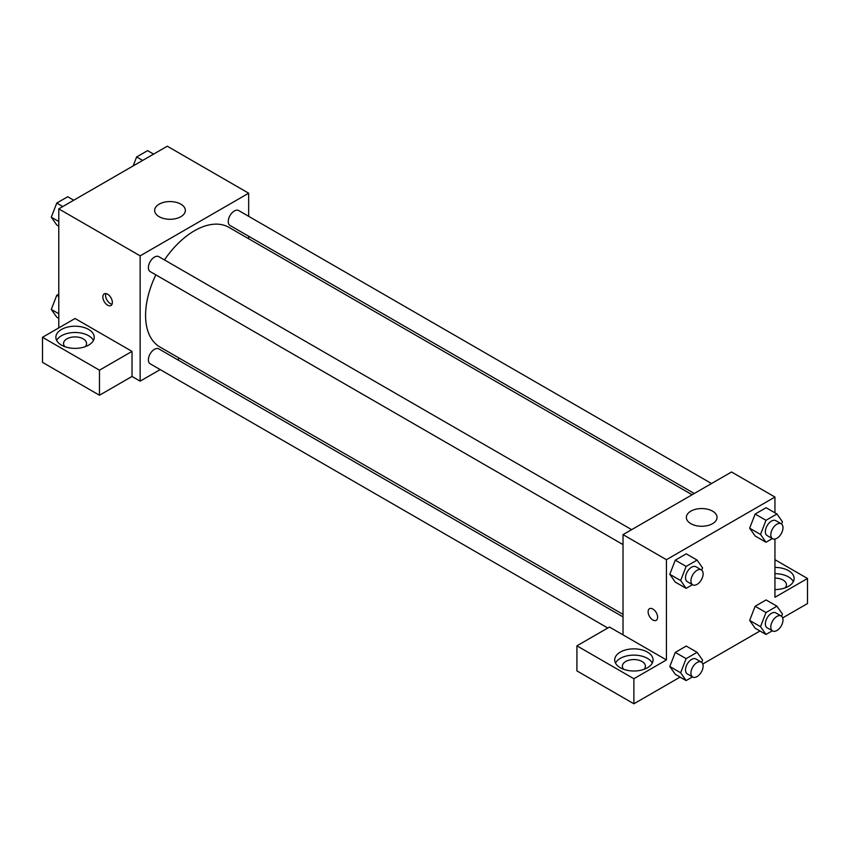 <?xml version="1.0" encoding="UTF-8"?>
<svg xmlns="http://www.w3.org/2000/svg" width="850" height="850" viewBox="0 0 850 850"><rect width="100%" height="100%" fill="white"/><g stroke="black" fill="none" stroke-linecap="round" stroke-linejoin="round"><path stroke-width="1.27" d="M58.778 327.898L58.778 208.866L167.291 146.211L248.667 193.205L248.667 216.325M248.667 236.236L248.667 238.765M159.152 204.17A15.342 8.861 180 0 1 175.876 202.247A15.342 8.861 180 0 1 185.343 210.428A15.342 8.861 180 0 1 170 219.289A15.342 8.861 180 0 1 154.657 210.428A15.342 8.861 180 0 1 159.152 204.17M160.183 369.591L140.154 381.151L140.154 255.85L58.778 208.866M140.154 255.85L248.667 193.205M107.61 305.182A6.715 3.878 60 0 1 103.222 299.274A6.715 3.878 60 0 1 104.252 293.888A6.715 3.878 60 0 1 110.968 297.766A6.715 3.878 60 0 1 110.968 305.522A6.715 3.878 60 0 1 107.61 305.182M132.026 351.39L75.055 318.495L42.5 337.291L99.471 370.186L132.026 351.39L132.026 376.444L140.154 381.151M105.91 293.601A6.715 3.878 -120 0 0 110.341 303.609A6.715 3.878 -120 0 0 112.041 304.226M61.487 329.46A19.178 11.071 180 0 1 82.397 327.059A19.178 11.071 180 0 1 94.233 337.291A19.178 11.071 180 0 1 75.055 348.373A19.178 11.071 180 0 1 55.866 337.291A19.178 11.071 180 0 1 61.487 329.46M93.447 340.425A19.178 11.071 0 0 0 61.487 335.729A19.178 11.071 0 0 0 56.653 340.425M64.908 346.694A11.507 6.641 180 0 1 63.548 343.559A11.507 6.641 180 0 1 70.646 337.418A11.507 6.641 180 0 1 83.194 338.863A11.507 6.641 180 0 1 86.562 343.559A11.507 6.641 180 0 1 85.202 346.694M99.471 370.186L99.471 395.239L132.026 376.444M42.5 337.291L42.5 362.355L99.471 395.239M179.616 358.371L177.427 359.624M631.656 529.656L158.791 256.647A8.627 4.983 120 0 0 150.174 261.63A8.627 4.983 120 0 0 150.174 271.586L623.029 544.595M623.029 616.898L158.791 348.872A8.627 4.983 120 0 0 152.15 351.178A8.627 4.983 120 0 0 148.389 359.858A8.627 4.983 120 0 0 150.174 363.811L607.793 628.012M711.524 483.544L238.659 210.545A8.627 4.983 120 0 0 232.018 212.851A8.627 4.983 120 0 0 228.246 221.531A8.627 4.983 120 0 0 230.031 225.484L694.269 493.499M692.091 494.764L228.947 227.375A69.052 39.865 120 0 0 164.464 259.93M155.847 274.869A69.052 39.865 120 0 0 145.584 315.361A69.052 39.865 120 0 0 159.885 346.981L623.029 614.369M623.029 634.876L609.471 627.045L576.916 645.83L633.888 678.725L666.432 659.929L623.029 634.876L623.029 534.629L731.542 471.984L774.945 497.048L774.945 512.826M576.916 645.83L576.916 670.894L633.888 703.789L680.106 677.099M702.812 663.988L759.974 630.987M782.68 617.876L807.5 603.553L807.5 578.489L774.945 597.284L774.945 539.049M774.945 578.106A11.507 6.641 180 0 1 783.084 580.051A11.507 6.641 180 0 1 786.452 584.758A11.507 6.641 180 0 1 785.092 587.881M793.347 581.623A19.178 11.071 0 0 0 774.945 573.676M774.945 567.418A19.178 11.071 180 0 1 794.134 578.489A19.178 11.071 180 0 1 774.945 589.56M623.73 669.332A11.507 6.641 180 0 1 622.37 666.198A11.507 6.641 180 0 1 633.888 659.547A11.507 6.641 180 0 1 645.394 666.198A11.507 6.641 180 0 1 644.034 669.332M652.279 663.064A19.178 11.071 0 0 0 620.319 658.367A19.178 11.071 0 0 0 615.485 663.064M620.319 652.099A19.178 11.071 180 0 1 641.219 649.697A19.178 11.071 180 0 1 653.066 659.929A19.178 11.071 180 0 1 633.888 671.001A19.178 11.071 180 0 1 614.699 659.929A19.178 11.071 180 0 1 620.319 652.099M633.888 678.725L633.888 703.789M774.945 559.693L807.5 578.489M765.988 612.542L755.14 606.273L766.105 599.941L755.14 606.273L749.657 620.404L755.14 628.203L749.657 620.404L760.516 626.662L765.988 612.542L776.953 606.209L782.436 614.008L781.575 616.25M772.342 538.581L765.988 542.247L755.14 535.978L749.647 528.201M765.988 542.247L760.516 534.448L765.988 520.317L755.14 514.059L766.105 507.726L755.14 514.059L749.657 528.179L755.14 535.978M692.484 584.683L686.131 588.359L675.282 582.091L669.779 574.303L675.282 560.161L686.237 553.839L675.282 560.161L686.131 566.429L697.096 560.097L702.578 567.896L701.707 570.138M686.131 658.644L675.282 652.386L686.237 646.053L675.282 652.386L669.8 666.506L675.282 674.305L669.8 666.506L680.648 672.775L686.131 658.644L697.096 652.322L702.578 660.121L701.707 662.352M666.432 659.929L666.432 559.693L774.945 497.048M712.555 511.137A15.342 8.861 180 0 1 717.049 517.406A15.342 8.861 180 0 1 701.707 526.267A15.342 8.861 180 0 1 686.354 517.406A15.342 8.861 180 0 1 695.831 509.224A15.342 8.861 180 0 1 712.555 511.137M666.432 559.693L623.029 534.629M649.517 608.696A6.715 3.878 -120 0 0 648.486 614.072A6.715 3.878 -120 0 0 652.874 619.99A6.715 3.878 60 0 1 648.486 614.072A6.715 3.878 60 0 1 649.517 608.696A6.715 3.878 60 0 1 656.232 612.574A6.715 3.878 60 0 1 656.232 620.319A6.715 3.878 60 0 1 652.874 619.99A6.715 3.878 -120 0 0 656.232 620.319M686.131 588.359L680.648 580.561L686.131 566.429M701.346 569.893L695.927 566.759A8.627 4.983 120 0 0 689.276 569.064A8.627 4.983 120 0 0 685.514 577.745A8.627 4.983 120 0 0 687.299 581.697L692.729 584.832A8.627 4.983 120 0 0 701.346 579.849A8.627 4.983 120 0 0 701.346 569.893A8.627 4.983 120 0 0 694.705 572.199A8.627 4.983 120 0 0 690.933 580.879A8.627 4.983 120 0 0 692.729 584.832M675.282 582.091L669.8 574.292L680.648 580.561M697.096 560.097L686.237 553.839M765.988 520.317L776.953 513.984L782.436 521.783L781.575 524.025M781.214 523.781L775.784 520.646A8.627 4.983 120 0 0 769.144 522.962A8.627 4.983 120 0 0 765.372 531.643A8.627 4.983 120 0 0 767.168 535.585L772.586 538.719A8.627 4.983 120 0 0 781.214 533.736A8.627 4.983 120 0 0 781.214 523.781A8.627 4.983 120 0 0 774.562 526.097A8.627 4.983 120 0 0 770.801 534.767A8.627 4.983 120 0 0 772.586 538.719M760.516 534.448L749.657 528.179M776.953 513.984L766.105 507.726M692.484 676.908L686.131 680.574L680.648 672.775M701.346 662.107L695.927 658.973A8.627 4.983 120 0 0 689.276 661.289A8.627 4.983 120 0 0 685.514 669.97A8.627 4.983 120 0 0 687.299 673.912L692.729 677.046A8.627 4.983 120 0 0 701.346 672.063A8.627 4.983 120 0 0 701.346 662.107A8.627 4.983 120 0 0 694.705 664.424A8.627 4.983 120 0 0 690.933 673.104A8.627 4.983 120 0 0 692.729 677.046M686.131 680.574L675.282 674.305M697.096 652.322L686.237 646.053M772.342 630.796L765.988 634.461L760.516 626.662M781.214 616.006L775.784 612.871A8.627 4.983 120 0 0 769.144 615.177A8.627 4.983 120 0 0 765.372 623.857A8.627 4.983 120 0 0 767.168 627.81L772.586 630.934A8.627 4.983 120 0 0 781.214 625.961A8.627 4.983 120 0 0 781.214 616.006A8.627 4.983 120 0 0 774.562 618.311A8.627 4.983 120 0 0 770.801 626.992A8.627 4.983 120 0 0 772.586 630.934M765.988 634.461L755.14 628.203M776.953 606.209L766.105 599.941M58.778 226.153L56.769 224.995L51.287 217.196L56.769 203.065L67.734 196.743L73.748 200.218M58.778 221.521L51.287 217.196M62.794 206.55L56.769 203.065M133.153 165.92L136.627 156.963L147.592 150.631L153.616 154.105M142.651 160.438L136.627 156.963M58.778 318.378L56.769 317.22L51.287 309.421L56.769 295.29L58.778 294.132M58.778 313.746L51.287 309.421M58.778 296.448L56.769 295.29"/></g></svg>
